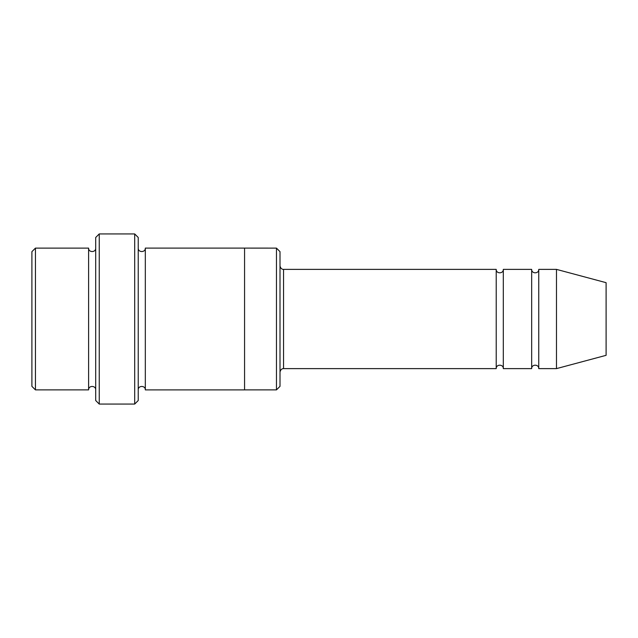 <?xml version="1.0" encoding="UTF-8"?>
<svg xmlns="http://www.w3.org/2000/svg" width="638" height="638" viewBox="0 0 638 638"><rect width="100%" height="100%" fill="white"/><g stroke="black" fill="none" stroke-linecap="round" stroke-linejoin="round"><path stroke-width="0.96" d="M496.22 368.62L283.559 368.62L283.559 269.38L496.22 269.38L496.22 368.62C496.005 364.051 503.534 364.051 503.31 368.62L503.31 269.38L531.669 269.38L531.669 368.62C531.446 364.051 538.974 364.051 538.759 368.62L538.759 269.38L556.48 269.38L556.48 368.62L538.759 368.62M280.01 251.659L280.01 386.341L276.469 389.882L276.469 248.118L280.01 251.659M95.7 248.118C95.923 252.688 88.395 252.688 88.61 248.118L88.61 389.882C88.395 385.312 95.915 385.312 95.7 389.882M35.441 248.118L31.9 251.659L31.9 386.341L35.441 389.882L35.441 248.118L88.61 248.118M556.48 368.62L606.1 355.326L606.1 282.674L556.48 269.38M134.69 233.931L138.231 237.48L138.231 400.52L134.69 404.069L134.69 233.931L99.241 233.931L99.241 404.069L134.69 404.069M138.231 389.89C138.015 385.32 145.544 385.312 145.32 389.89L145.32 248.11C145.544 252.68 138.015 252.688 138.231 248.11M99.241 404.069L95.7 400.52L95.7 237.48L99.241 233.931M145.32 389.89L244.569 389.89L244.569 248.11L276.469 248.118M503.31 368.62L531.669 368.62M35.441 389.882L88.61 389.882M538.759 269.38C538.974 273.949 531.446 273.949 531.669 269.38M503.31 269.38C503.534 273.949 496.005 273.949 496.22 269.38M244.569 389.882L276.469 389.882M145.32 248.11L244.569 248.11M283.559 269.38C283.711 269.515 280.632 269.555 280.01 265.831M283.559 368.62C283.711 368.485 280.632 368.445 280.01 372.169"/></g></svg>
